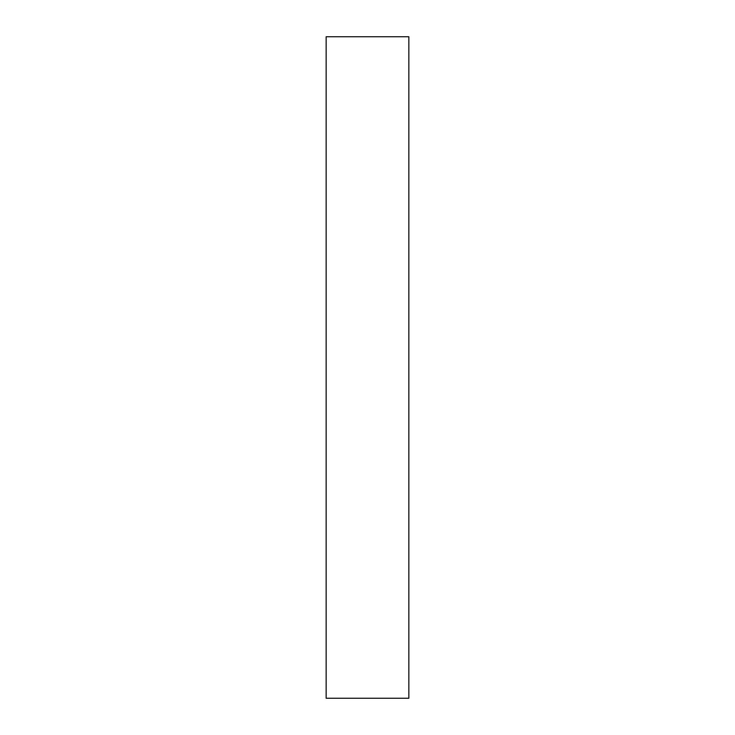 <?xml version="1.0" encoding="UTF-8"?>
<svg xmlns="http://www.w3.org/2000/svg" width="735" height="735" viewBox="0 0 735 735"><rect width="100%" height="100%" fill="white"/><g stroke="black" fill="none" stroke-linecap="round" stroke-linejoin="round"><path stroke-width="1.1" d="M326.156 698.25L326.156 36.75L408.844 36.75L408.844 698.25L326.156 698.25L408.844 698.25L408.844 36.75L326.156 36.75L326.156 698.25"/></g></svg>

